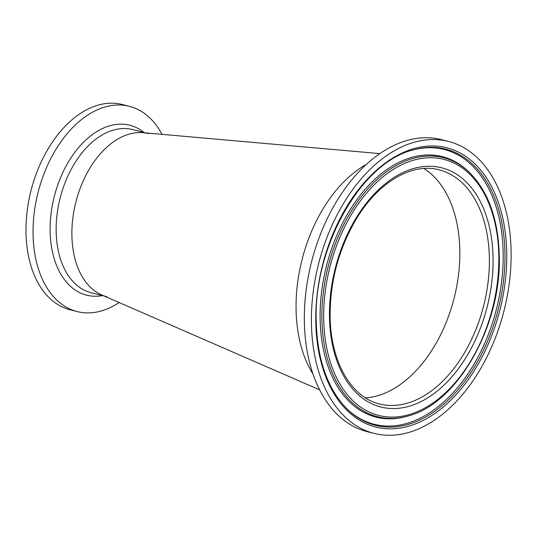 <?xml version="1.0" encoding="UTF-8"?>
<svg xmlns="http://www.w3.org/2000/svg" width="538" height="538" viewBox="0 0 538 538"><rect width="100%" height="100%" fill="white"/><g stroke="black" fill="none" stroke-linecap="round" stroke-linejoin="round"><path stroke-width="0.81" d="M459.815 250.473A120.794 76.699 104.3 0 0 423.863 168.495A120.794 76.699 104.3 0 1 459.815 250.473A120.794 76.699 104.3 0 1 365.436 397.858A120.794 76.699 104.3 0 0 459.815 250.473M379.835 153.612L143.034 132.671A84.177 53.444 104.3 0 0 71.897 235.308A84.177 53.444 104.3 0 0 101.695 294.945L319.646 389.855M296.075 309.599A126.262 80.169 104.3 0 0 312.995 374.011A126.262 80.169 104.3 0 1 296.075 309.599A126.262 80.169 104.3 0 1 366.405 164.339A126.262 80.169 104.3 0 0 296.075 309.599M448.457 141.433L441.382 139.631A150.633 95.643 104.3 0 0 304.36 321.657A150.633 95.643 104.3 0 0 367.01 431.584L374.078 433.386A150.633 95.643 104.3 0 0 511.1 251.36A150.633 95.643 104.3 0 0 448.457 141.433A150.633 95.643 104.3 0 0 311.435 323.459A150.633 95.643 104.3 0 0 374.078 433.386M346.459 408.369A141.783 90.021 104.3 0 0 349.048 410.77A141.783 90.021 104.3 0 0 450.151 395.82A141.783 90.021 104.3 0 0 503.185 252.954A141.783 90.021 104.3 0 0 415.652 149.322A141.783 90.021 104.3 0 0 412.229 150.183M470.111 173.122L469.156 172.18A134.399 85.334 104.3 0 0 466.244 169.457A134.399 85.334 104.3 0 0 370.406 183.626A134.399 85.334 104.3 0 0 320.137 319.054A134.399 85.334 104.3 0 0 403.103 417.286A134.399 85.334 104.3 0 0 406.963 416.291L408.261 415.921C457.609 403.554 501.772 325.16 499.251 255.442C498.255 219.612 488.544 192.174 470.111 173.122A133.673 84.876 104.3 0 0 373.634 182.765A133.673 84.876 104.3 0 0 321.906 319.202A133.673 84.876 104.3 0 0 408.261 415.921M106.907 296.734A84.177 53.444 -75.7 0 1 72.771 218.643A84.177 53.444 -75.7 0 1 126.383 134.998A84.177 53.444 -75.7 0 1 148.468 133.599M119.16 302.551A105.899 67.237 -75.7 0 1 104.89 309.801A105.899 67.237 -75.7 0 1 77.102 311.563A105.899 67.237 -75.7 0 1 34.163 213.317A105.899 67.237 -75.7 0 1 101.608 108.077A105.899 67.237 -75.7 0 1 129.389 106.322A105.899 67.237 -75.7 0 1 162.005 134.352M77.102 311.563L70.034 309.76A105.899 67.237 -75.7 0 1 27.095 211.515A105.899 67.237 -75.7 0 1 94.533 106.275A105.899 67.237 -75.7 0 1 122.321 104.52L129.389 106.322M329.478 316.943A123.41 78.36 104.3 0 0 413.319 404.899A123.41 78.36 104.3 0 0 493.057 257.877A123.41 78.36 104.3 0 0 409.216 169.921A123.41 78.36 104.3 0 0 329.478 316.943M379.485 403.964A120.794 76.699 104.3 0 0 489.365 258.005A120.794 76.699 104.3 0 0 439.129 169.853C412.007 162.328 377.837 182.335 355.746 219.948C338.51 249.645 329.969 281.791 330.13 316.398C330.54 361.664 351.267 397.468 379.485 403.964M315.786 321.885A144.07 91.473 104.3 0 0 413.661 424.569A144.07 91.473 104.3 0 0 506.749 252.934A144.07 91.473 104.3 0 0 408.873 150.25A144.07 91.473 104.3 0 0 315.786 321.885M346.936 408.846A142.516 90.485 104.3 0 0 449.795 398.571A142.516 90.485 104.3 0 0 504.947 253.109A142.516 90.485 104.3 0 0 412.881 149.994C361.132 162.718 313.378 246.895 316.209 321.536C317.346 359.835 327.588 388.94 346.936 408.846M323.708 319.027A132.119 83.888 104.3 0 0 413.46 413.191A132.119 83.888 104.3 0 0 498.827 255.792A132.119 83.888 104.3 0 0 409.068 161.629A132.119 83.888 104.3 0 0 323.708 319.027M104.237 296.055L91.164 292.726A84.177 53.444 -75.7 0 1 57.035 214.635A84.177 53.444 -75.7 0 1 110.64 130.983A84.177 53.444 -75.7 0 1 132.725 129.584L145.798 132.913M102.502 295.611A87.66 55.663 -75.7 0 1 50.142 225.92A87.66 55.663 -75.7 0 1 106.854 126.712A87.66 55.663 -75.7 0 1 144.063 132.476"/></g></svg>
